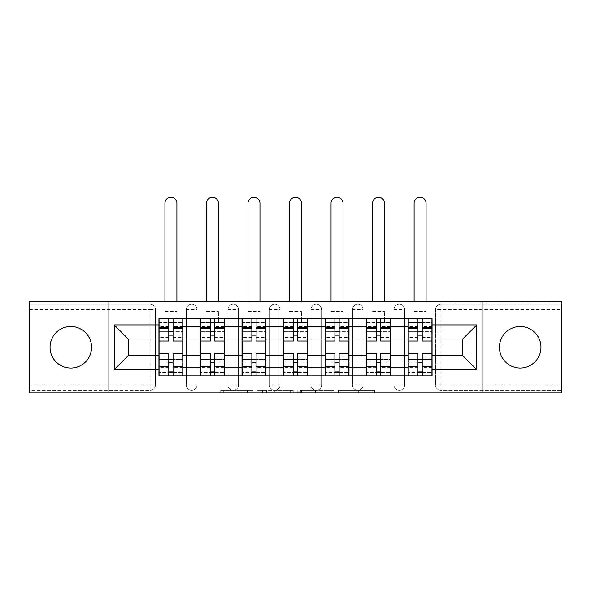 <?xml version="1.0" encoding="UTF-8"?>
<svg xmlns="http://www.w3.org/2000/svg" width="591" height="591" viewBox="0 0 591 591"><rect width="100%" height="100%" fill="white"/><g stroke="black" fill="none" stroke-linecap="round" stroke-linejoin="round"><path stroke-width="0.44" stroke-dasharray="2.96 2.22" d="M252.904 392.934L223.317 392.934L252.904 392.934L252.904 390.274L239.126 390.274L239.126 392.934L239.126 390.274L252.904 390.274L252.904 392.934L252.904 390.274L239.126 390.274L239.126 392.934L239.126 390.274L252.904 390.274L223.317 390.274L252.904 390.274M520.183 368.045A20.766 20.766 0 0 1 499.425 347.279A20.766 20.766 0 0 1 520.183 326.513A20.766 20.766 0 0 1 540.95 347.279A20.766 20.766 0 0 1 520.183 368.045M70.817 368.045A20.766 20.766 0 0 1 50.05 347.279A20.766 20.766 0 0 1 70.817 326.513A20.766 20.766 0 0 1 91.575 347.279A20.766 20.766 0 0 1 70.817 368.045M393.998 309.61A5.326 5.326 0 0 1 399.324 304.284A5.326 5.326 0 0 1 404.65 309.61A5.326 5.326 0 0 0 399.324 304.284A5.326 5.326 0 0 0 393.998 309.61L393.998 384.948A5.326 5.326 0 0 0 399.324 390.274A5.326 5.326 0 0 0 404.65 384.948L404.65 309.61A5.326 5.326 0 0 0 399.324 304.284A5.326 5.326 0 0 0 393.998 309.61L393.998 384.948A5.326 5.326 0 0 0 399.324 390.274A5.326 5.326 0 0 0 404.65 384.948L404.65 309.61L393.998 309.61M352.472 309.61A5.326 5.326 0 0 1 357.791 304.284A5.326 5.326 0 0 1 363.118 309.61A5.326 5.326 0 0 0 357.791 304.284A5.326 5.326 0 0 0 352.472 309.61L352.472 384.948A5.326 5.326 0 0 0 357.791 390.274A5.326 5.326 0 0 0 363.118 384.948L363.118 309.61A5.326 5.326 0 0 0 357.791 304.284A5.326 5.326 0 0 0 352.472 309.61L352.472 384.948A5.326 5.326 0 0 0 357.791 390.274A5.326 5.326 0 0 0 363.118 384.948L363.118 309.61L352.472 309.61M310.94 309.61A5.326 5.326 0 0 1 316.266 304.284A5.326 5.326 0 0 1 321.593 309.61A5.326 5.326 0 0 0 316.266 304.284A5.326 5.326 0 0 0 310.94 309.61L310.94 384.948A5.326 5.326 0 0 0 316.266 390.274A5.326 5.326 0 0 0 321.593 384.948L321.593 309.61A5.326 5.326 0 0 0 316.266 304.284A5.326 5.326 0 0 0 310.94 309.61L310.94 384.948A5.326 5.326 0 0 0 316.266 390.274A5.326 5.326 0 0 0 321.593 384.948L321.593 309.61L310.94 309.61M269.407 309.61A5.326 5.326 0 0 1 274.734 304.284A5.326 5.326 0 0 1 280.06 309.61A5.326 5.326 0 0 0 274.734 304.284A5.326 5.326 0 0 0 269.407 309.61L269.407 384.948A5.326 5.326 0 0 0 274.734 390.274A5.326 5.326 0 0 0 280.06 384.948L280.06 309.61A5.326 5.326 0 0 0 274.734 304.284A5.326 5.326 0 0 0 269.407 309.61L269.407 384.948A5.326 5.326 0 0 0 274.734 390.274A5.326 5.326 0 0 0 280.06 384.948L280.06 309.61L269.407 309.61M227.882 309.61A5.326 5.326 0 0 1 233.209 304.284A5.326 5.326 0 0 1 238.528 309.61A5.326 5.326 0 0 0 233.209 304.284A5.326 5.326 0 0 0 227.882 309.61L227.882 384.948A5.326 5.326 0 0 0 233.209 390.274A5.326 5.326 0 0 0 238.528 384.948L238.528 309.61A5.326 5.326 0 0 0 233.209 304.284A5.326 5.326 0 0 0 227.882 309.61L227.882 384.948A5.326 5.326 0 0 0 233.209 390.274A5.326 5.326 0 0 0 238.528 384.948L238.528 309.61L227.882 309.61M186.35 309.61A5.326 5.326 0 0 1 191.676 304.284A5.326 5.326 0 0 1 197.002 309.61A5.326 5.326 0 0 0 191.676 304.284A5.326 5.326 0 0 0 186.35 309.61L186.35 384.948A5.326 5.326 0 0 0 191.676 390.274A5.326 5.326 0 0 0 197.002 384.948L197.002 309.61A5.326 5.326 0 0 0 191.676 304.284A5.326 5.326 0 0 0 186.35 309.61L186.35 384.948A5.326 5.326 0 0 0 191.676 390.274A5.326 5.326 0 0 0 197.002 384.948L197.002 309.61L186.35 309.61M371.865 392.934L341.037 392.934L371.865 392.934L371.865 390.274L358.671 390.274L374.48 390.274L374.48 392.934L374.48 390.274L341.037 390.274L374.48 390.274L374.48 392.934L374.48 390.274L371.865 390.274L371.865 392.934M356.055 392.934L342.078 392.934L356.055 392.934L356.055 390.274L358.671 390.274L356.055 390.274L356.055 392.934L356.055 390.274L342.078 390.274L342.078 392.934L342.078 390.274L356.055 390.274L356.055 392.934M338.421 392.934L341.037 392.934L338.421 392.934L338.421 390.274L341.037 390.274L338.421 390.274L338.421 392.934M220.702 392.934L223.317 392.934L220.702 392.934L220.702 390.274L223.317 390.274L220.702 390.274L220.702 392.934M561.45 384.948L440.856 384.948L440.856 390.274L561.45 390.274L561.45 392.934L29.55 392.934L29.55 390.274L150.144 390.274A5.326 5.326 0 0 0 155.47 384.948L155.47 309.61A5.326 5.326 0 0 0 150.144 304.284A5.326 5.326 0 0 1 155.47 309.61A5.326 5.326 0 0 0 150.144 304.284L29.55 304.284L29.55 301.624L561.45 301.624L561.45 304.284L440.856 304.284A5.326 5.326 0 0 0 435.53 309.61L435.53 384.948A5.326 5.326 0 0 0 440.856 390.274A5.326 5.326 0 0 1 435.53 384.948A5.326 5.326 0 0 0 440.856 390.274L561.45 390.274L561.45 304.284L440.856 304.284A5.326 5.326 0 0 0 435.53 309.61L435.53 384.948L440.856 384.948L440.856 309.61L561.45 309.61M293.21 392.934L290.602 392.934L293.21 392.934L293.21 390.274L293.21 392.934M259.767 392.934L290.602 392.934L257.151 392.934L259.767 392.934L259.767 390.274L293.21 390.274L257.151 390.274L257.151 392.934L257.151 390.274L259.767 390.274L259.767 392.934M300.398 392.934L333.849 392.934L297.79 392.934L300.398 392.934L300.398 390.274L333.849 390.274L333.849 392.934L333.849 390.274L318.039 390.274L318.039 392.934M155.47 384.948L155.47 309.61L150.144 309.61L150.144 384.948L29.55 384.948L29.55 390.274L150.144 390.274A5.326 5.326 0 0 0 155.47 384.948A5.326 5.326 0 0 1 150.144 390.274L150.144 384.948L155.47 384.948M29.55 309.61L150.144 309.61L150.144 304.284L29.55 304.284L29.55 384.948M408.108 318.66L432.065 318.66L432.065 322.649L408.108 322.649L408.108 318.66L390.54 318.66L390.54 322.649L366.583 322.649L366.583 318.66L349.008 318.66L349.008 322.649L325.05 322.649L325.05 318.66L307.483 318.66L307.483 322.649L283.517 322.649L283.517 318.66L265.95 318.66L265.95 322.649L241.992 322.649L241.992 318.66L224.417 318.66L224.417 322.649L200.46 322.649L200.46 318.66L182.892 318.66L182.892 322.649L158.935 322.649L158.935 371.902L182.892 371.902L182.892 322.649M182.892 371.902L182.892 375.898L200.46 375.898L200.46 371.902L224.417 371.902L224.417 322.649M200.46 322.649L200.46 371.902M224.417 371.902L224.417 375.898L241.992 375.898L241.992 371.902L265.95 371.902L265.95 322.649M241.992 322.649L241.992 371.902M265.95 371.902L265.95 375.898L283.517 375.898L283.517 371.902L307.483 371.902L307.483 322.649M283.517 322.649L283.517 371.902M307.483 371.902L307.483 375.898L325.05 375.898L325.05 371.902L349.008 371.902L349.008 322.649M325.05 322.649L325.05 371.902M349.008 371.902L349.008 375.898L366.583 375.898L366.583 371.902L390.54 371.902L390.54 322.649M366.583 322.649L366.583 371.902M390.54 371.902L390.54 375.898L408.108 375.898L408.108 371.902L432.065 371.902L432.065 322.649M408.108 322.649L408.108 371.902M390.54 355.531L408.108 355.531M349.008 355.531L366.583 355.531M307.483 355.531L325.05 355.531M265.95 355.531L283.517 355.531M224.417 355.531L241.992 355.531M182.892 355.531L200.46 355.531M408.108 339.027L390.54 339.027M366.583 339.027L349.008 339.027M325.05 339.027L307.483 339.027M283.517 339.027L265.95 339.027M241.992 339.027L224.417 339.027M200.46 339.027L182.892 339.027M158.935 339.027L128.313 339.027L128.313 355.531L158.935 355.531M108.884 392.934L108.884 301.624M482.116 392.934L482.116 301.624M432.065 355.531L462.687 355.531L462.687 339.027L432.065 339.027M182.892 375.898L158.935 375.898L158.935 371.902M158.935 322.649L158.935 318.66L182.892 318.66M200.46 318.66L224.417 318.66M241.992 318.66L265.95 318.66M283.517 318.66L307.483 318.66M325.05 318.66L349.008 318.66M366.583 318.66L390.54 318.66M432.065 371.902L432.065 375.898L408.108 375.898M390.54 375.898L366.583 375.898M349.008 375.898L325.05 375.898M307.483 375.898L283.517 375.898M265.95 375.898L241.992 375.898M224.417 375.898L200.46 375.898M182.759 371.902L173.037 371.902M168.782 371.902L159.068 371.902M159.068 322.649L168.782 322.649M173.037 322.649L182.759 322.649M404.65 384.948A5.326 5.326 0 0 1 399.324 390.274A5.326 5.326 0 0 1 393.998 384.948L404.65 384.948M363.118 384.948A5.326 5.326 0 0 1 357.791 390.274A5.326 5.326 0 0 1 352.472 384.948L363.118 384.948M321.593 384.948A5.326 5.326 0 0 1 316.266 390.274A5.326 5.326 0 0 1 310.94 384.948L321.593 384.948M280.06 384.948A5.326 5.326 0 0 1 274.734 390.274A5.326 5.326 0 0 1 269.407 384.948L280.06 384.948M238.528 384.948A5.326 5.326 0 0 1 233.209 390.274A5.326 5.326 0 0 1 227.882 384.948L238.528 384.948M197.002 384.948A5.326 5.326 0 0 1 191.676 390.274A5.326 5.326 0 0 1 186.35 384.948L197.002 384.948M224.285 371.902L214.57 371.902M210.307 371.902L200.593 371.902M200.593 322.649L210.307 322.649M214.57 322.649L224.285 322.649M265.817 371.902L256.102 371.902M251.84 371.902L242.125 371.902M242.125 322.649L251.84 322.649M256.102 322.649L265.817 322.649M307.35 371.902L297.628 371.902M293.372 371.902L283.65 371.902M283.65 322.649L293.372 322.649M297.628 322.649L307.35 322.649M348.875 371.902L339.16 371.902M334.898 371.902L325.183 371.902M325.183 322.649L334.898 322.649M339.16 322.649L348.875 322.649M390.407 371.902L380.693 371.902M376.43 371.902L366.716 371.902M366.716 322.649L376.43 322.649M380.693 322.649L390.407 322.649M431.932 371.902L422.218 371.902M417.963 371.902L408.241 371.902M408.241 322.649L417.963 322.649M422.218 322.649L431.932 322.649M262.64 392.934L266.43 392.934L262.64 392.934L262.64 390.274L260.808 390.274L260.808 392.934L260.808 390.274L266.43 390.274L262.64 390.274L262.64 392.934M266.43 392.934L274.793 392.934L266.43 392.934L266.43 390.274L274.793 390.274L274.793 392.934L274.793 390.274L266.43 390.274L266.43 392.934M300.398 390.274L315.424 390.274L315.424 392.934L315.424 390.274L312.809 390.274L315.424 390.274L315.424 392.934L315.424 390.274L318.039 390.274M301.447 390.274L301.447 392.934L301.447 390.274M297.79 390.274L297.79 392.934L297.79 390.274M173.037 337.557L182.759 337.557L182.759 322.117L176.901 322.117L176.901 318.66L182.759 318.66L182.759 322.117L173.037 322.117L173.037 337.557L173.037 331.706L182.759 331.706L159.068 331.706L159.068 375.898L173.037 375.898L173.037 372.433L182.759 372.433L159.068 372.433L168.782 372.433L168.782 356.994L168.782 362.852L159.068 362.852L182.759 362.852L182.759 356.994L182.759 375.898L173.037 375.898M168.782 341.022L168.782 335.163L182.759 335.163L182.759 341.022L182.759 335.163L173.037 335.163L173.037 341.022M168.782 337.557L168.782 322.117L159.068 322.117L159.068 337.557L159.068 331.706L168.782 331.706L168.782 337.557L159.068 337.557M159.068 335.163L159.068 341.022L159.068 335.163M164.919 301.624L164.919 203.252A5.991 5.991 0 0 1 170.91 197.261A5.991 5.991 0 0 1 176.901 203.252L176.901 301.624M182.759 318.66L159.068 318.66L159.068 322.117L176.901 322.117L176.901 311.472L176.901 318.66L159.068 318.66M173.037 353.536L173.037 359.387L182.759 359.387L182.759 353.536L182.759 359.387L159.068 359.387L159.068 353.536L159.068 359.387L168.782 359.387L168.782 353.536M182.759 375.898L159.068 375.898M182.759 337.557L182.759 362.852L173.037 362.852L173.037 356.994L173.037 372.433M173.037 322.117L173.037 318.66M168.782 318.66L168.782 322.117M173.037 335.163L173.037 331.706M168.782 331.706L168.782 335.163M168.782 372.433L168.782 375.898M168.782 359.387L168.782 362.852M173.037 362.852L173.037 359.387M214.57 337.557L224.285 337.557L224.285 322.117L218.434 322.117L218.434 318.66L224.285 318.66L224.285 322.117L214.57 322.117L214.57 337.557L214.57 331.706L224.285 331.706L200.593 331.706L200.593 375.898L214.57 375.898L214.57 372.433L224.285 372.433L200.593 372.433L210.307 372.433L210.307 356.994L210.307 362.852L200.593 362.852L224.285 362.852L224.285 356.994L224.285 375.898L214.57 375.898M210.307 341.022L210.307 335.163L224.285 335.163L224.285 341.022L224.285 335.163L214.57 335.163L214.57 341.022M210.307 337.557L210.307 322.117L200.593 322.117L200.593 337.557L200.593 331.706L210.307 331.706L210.307 337.557L200.593 337.557M200.593 335.163L200.593 341.022L200.593 335.163M206.451 301.624L206.451 203.252A5.991 5.991 0 0 1 212.442 197.261A5.991 5.991 0 0 1 218.434 203.252L218.434 301.624M224.285 318.66L200.593 318.66L200.593 322.117L218.434 322.117L218.434 311.472L218.434 318.66L200.593 318.66M214.57 353.536L214.57 359.387L224.285 359.387L224.285 353.536L224.285 359.387L200.593 359.387L200.593 353.536L200.593 359.387L210.307 359.387L210.307 353.536M224.285 375.898L200.593 375.898M224.285 337.557L224.285 362.852L214.57 362.852L214.57 356.994L214.57 372.433M214.57 322.117L214.57 318.66M210.307 318.66L210.307 322.117M214.57 335.163L214.57 331.706M210.307 331.706L210.307 335.163M210.307 372.433L210.307 375.898M210.307 359.387L210.307 362.852M214.57 362.852L214.57 359.387M256.102 337.557L265.817 337.557L265.817 322.117L259.959 322.117L259.959 318.66L265.817 318.66L265.817 322.117L256.102 322.117L256.102 337.557L256.102 331.706L265.817 331.706L242.125 331.706L242.125 375.898L256.102 375.898L256.102 372.433L265.817 372.433L242.125 372.433L251.84 372.433L251.84 356.994L251.84 362.852L242.125 362.852L265.817 362.852L265.817 356.994L265.817 375.898L256.102 375.898M251.84 341.022L251.84 335.163L265.817 335.163L265.817 341.022L265.817 335.163L256.102 335.163L256.102 341.022M251.84 337.557L251.84 322.117L242.125 322.117L242.125 337.557L242.125 331.706L251.84 331.706L251.84 337.557L242.125 337.557M242.125 335.163L242.125 341.022L242.125 335.163M247.984 301.624L247.984 203.252A5.991 5.991 0 0 1 253.967 197.261A5.991 5.991 0 0 1 259.959 203.252L259.959 301.624M265.817 318.66L242.125 318.66L242.125 322.117L259.959 322.117L259.959 311.472L259.959 318.66L242.125 318.66M256.102 353.536L256.102 359.387L265.817 359.387L265.817 353.536L265.817 359.387L242.125 359.387L242.125 353.536L242.125 359.387L251.84 359.387L251.84 353.536M265.817 375.898L242.125 375.898M265.817 337.557L265.817 362.852L256.102 362.852L256.102 356.994L256.102 372.433M256.102 322.117L256.102 318.66M251.84 318.66L251.84 322.117M256.102 335.163L256.102 331.706M251.84 331.706L251.84 335.163M251.84 372.433L251.84 375.898M251.84 359.387L251.84 362.852M256.102 362.852L256.102 359.387M297.628 337.557L307.35 337.557L307.35 322.117L301.491 322.117L301.491 318.66L307.35 318.66L307.35 322.117L297.628 322.117L297.628 337.557L297.628 331.706L307.35 331.706L283.65 331.706L283.65 375.898L297.628 375.898L297.628 372.433L307.35 372.433L283.65 372.433L293.372 372.433L293.372 356.994L293.372 362.852L283.65 362.852L307.35 362.852L307.35 356.994L307.35 375.898L297.628 375.898M293.372 341.022L293.372 335.163L307.35 335.163L307.35 341.022L307.35 335.163L297.628 335.163L297.628 341.022M293.372 337.557L293.372 322.117L283.65 322.117L283.65 337.557L283.65 331.706L293.372 331.706L293.372 337.557L283.65 337.557M283.65 335.163L283.65 341.022L283.65 335.163M289.509 301.624L289.509 203.252A5.991 5.991 0 0 1 295.5 197.261A5.991 5.991 0 0 1 301.491 203.252L301.491 301.624M307.35 318.66L283.65 318.66L283.65 322.117L301.491 322.117L301.491 311.472L301.491 318.66L283.65 318.66M297.628 353.536L297.628 359.387L307.35 359.387L307.35 353.536L307.35 359.387L283.65 359.387L283.65 353.536L283.65 359.387L293.372 359.387L293.372 353.536M307.35 375.898L283.65 375.898M307.35 337.557L307.35 362.852L297.628 362.852L297.628 356.994L297.628 372.433M297.628 322.117L297.628 318.66M293.372 318.66L293.372 322.117M297.628 335.163L297.628 331.706M293.372 331.706L293.372 335.163M293.372 372.433L293.372 375.898M293.372 359.387L293.372 362.852M297.628 362.852L297.628 359.387M339.16 337.557L348.875 337.557L348.875 322.117L343.016 322.117L343.016 318.66L348.875 318.66L348.875 322.117L339.16 322.117L339.16 337.557L339.16 331.706L348.875 331.706L325.183 331.706L325.183 375.898L339.16 375.898L339.16 372.433L348.875 372.433L325.183 372.433L334.898 372.433L334.898 356.994L334.898 362.852L325.183 362.852L348.875 362.852L348.875 356.994L348.875 375.898L339.16 375.898M334.898 341.022L334.898 335.163L348.875 335.163L348.875 341.022L348.875 335.163L339.16 335.163L339.16 341.022M334.898 337.557L334.898 322.117L325.183 322.117L325.183 337.557L325.183 331.706L334.898 331.706L334.898 337.557L325.183 337.557M325.183 335.163L325.183 341.022L325.183 335.163M331.041 301.624L331.041 203.252A5.991 5.991 0 0 1 337.033 197.261A5.991 5.991 0 0 1 343.016 203.252L343.016 301.624M348.875 318.66L325.183 318.66L325.183 322.117L343.016 322.117L343.016 311.472L343.016 318.66L325.183 318.66M339.16 353.536L339.16 359.387L348.875 359.387L348.875 353.536L348.875 359.387L325.183 359.387L325.183 353.536L325.183 359.387L334.898 359.387L334.898 353.536M348.875 375.898L325.183 375.898M348.875 337.557L348.875 362.852L339.16 362.852L339.16 356.994L339.16 372.433M339.16 322.117L339.16 318.66M334.898 318.66L334.898 322.117M339.16 335.163L339.16 331.706M334.898 331.706L334.898 335.163M334.898 372.433L334.898 375.898M334.898 359.387L334.898 362.852M339.16 362.852L339.16 359.387M380.693 337.557L390.407 337.557L390.407 322.117L384.549 322.117L384.549 318.66L390.407 318.66L390.407 322.117L380.693 322.117L380.693 337.557L380.693 331.706L390.407 331.706L366.716 331.706L366.716 375.898L380.693 375.898L380.693 372.433L390.407 372.433L366.716 372.433L376.43 372.433L376.43 356.994L376.43 362.852L366.716 362.852L390.407 362.852L390.407 356.994L390.407 375.898L380.693 375.898M376.43 341.022L376.43 335.163L390.407 335.163L390.407 341.022L390.407 335.163L380.693 335.163L380.693 341.022M376.43 337.557L376.43 322.117L366.716 322.117L366.716 337.557L366.716 331.706L376.43 331.706L376.43 337.557L366.716 337.557M366.716 335.163L366.716 341.022L366.716 335.163M372.566 301.624L372.566 203.252A5.991 5.991 0 0 1 378.558 197.261A5.991 5.991 0 0 1 384.549 203.252L384.549 301.624M390.407 318.66L366.716 318.66L366.716 322.117L384.549 322.117L384.549 311.472L384.549 318.66L366.716 318.66M380.693 353.536L380.693 359.387L390.407 359.387L390.407 353.536L390.407 359.387L366.716 359.387L366.716 353.536L366.716 359.387L376.43 359.387L376.43 353.536M390.407 375.898L366.716 375.898M390.407 337.557L390.407 362.852L380.693 362.852L380.693 356.994L380.693 372.433M380.693 322.117L380.693 318.66M376.43 318.66L376.43 322.117M380.693 335.163L380.693 331.706M376.43 331.706L376.43 335.163M376.43 372.433L376.43 375.898M376.43 359.387L376.43 362.852M380.693 362.852L380.693 359.387M422.218 337.557L431.932 337.557L431.932 322.117L426.081 322.117L426.081 318.66L431.932 318.66L431.932 322.117L422.218 322.117L422.218 337.557L422.218 331.706L431.932 331.706L408.241 331.706L408.241 375.898L422.218 375.898L422.218 372.433L431.932 372.433L408.241 372.433L417.963 372.433L417.963 356.994L417.963 362.852L408.241 362.852L431.932 362.852L431.932 356.994L431.932 375.898L422.218 375.898M417.963 341.022L417.963 335.163L431.932 335.163L431.932 341.022L431.932 335.163L422.218 335.163L422.218 341.022M417.963 337.557L417.963 322.117L408.241 322.117L408.241 337.557L408.241 331.706L417.963 331.706L417.963 337.557L408.241 337.557M408.241 335.163L408.241 341.022L408.241 335.163M414.099 301.624L414.099 203.252A5.991 5.991 0 0 1 420.09 197.261A5.991 5.991 0 0 1 426.081 203.252L426.081 301.624M431.932 318.66L408.241 318.66L408.241 322.117L426.081 322.117L426.081 311.472L426.081 318.66L408.241 318.66M422.218 353.536L422.218 359.387L431.932 359.387L431.932 353.536L431.932 359.387L408.241 359.387L408.241 353.536L408.241 359.387L417.963 359.387L417.963 353.536M431.932 375.898L408.241 375.898M431.932 337.557L431.932 362.852L422.218 362.852L422.218 356.994L422.218 372.433M422.218 322.117L422.218 318.66M417.963 318.66L417.963 322.117M422.218 335.163L422.218 331.706M417.963 331.706L417.963 335.163M417.963 372.433L417.963 375.898M417.963 359.387L417.963 362.852M422.218 362.852L422.218 359.387M251.079 390.274L251.079 392.934L251.079 390.274M440.856 304.284A5.326 5.326 0 0 0 435.53 309.61L440.856 309.61L440.856 304.284M247.481 390.274L247.481 392.934L247.481 390.274M223.317 390.274L223.317 392.934L223.317 390.274M290.602 390.274L290.602 392.934L290.602 390.274M331.233 390.274L331.233 392.934L331.233 390.274M312.809 390.274L312.809 392.934L312.809 390.274M304.055 390.274L304.055 392.934L304.055 390.274M358.671 390.274L358.671 392.934L358.671 390.274M341.037 390.274L341.037 392.934L341.037 390.274M182.759 326.934L173.037 326.934M168.782 326.934L159.068 326.934M168.782 367.979L159.068 367.979M168.782 367.624L159.068 367.624M168.782 326.572L159.068 326.572M182.759 367.979L173.037 367.979M182.759 367.624L173.037 367.624M182.759 326.572L173.037 326.572M164.919 311.472L176.901 311.472L164.919 311.472M224.285 326.934L214.57 326.934M210.307 326.934L200.593 326.934M210.307 367.979L200.593 367.979M210.307 367.624L200.593 367.624M210.307 326.572L200.593 326.572M224.285 367.979L214.57 367.979M224.285 367.624L214.57 367.624M224.285 326.572L214.57 326.572M206.451 311.472L218.434 311.472L206.451 311.472M265.817 326.934L256.102 326.934M251.84 326.934L242.125 326.934M251.84 367.979L242.125 367.979M251.84 367.624L242.125 367.624M251.84 326.572L242.125 326.572M265.817 367.979L256.102 367.979M265.817 367.624L256.102 367.624M265.817 326.572L256.102 326.572M247.984 311.472L259.959 311.472L247.984 311.472M307.35 326.934L297.628 326.934M293.372 326.934L283.65 326.934M293.372 367.979L283.65 367.979M293.372 367.624L283.65 367.624M293.372 326.572L283.65 326.572M307.35 367.979L297.628 367.979M307.35 367.624L297.628 367.624M307.35 326.572L297.628 326.572M289.509 311.472L301.491 311.472L289.509 311.472M348.875 326.934L339.16 326.934M334.898 326.934L325.183 326.934M334.898 367.979L325.183 367.979M334.898 367.624L325.183 367.624M334.898 326.572L325.183 326.572M348.875 367.979L339.16 367.979M348.875 367.624L339.16 367.624M348.875 326.572L339.16 326.572M331.041 311.472L343.016 311.472L331.041 311.472M390.407 326.934L380.693 326.934M376.43 326.934L366.716 326.934M376.43 367.979L366.716 367.979M376.43 367.624L366.716 367.624M376.43 326.572L366.716 326.572M390.407 367.979L380.693 367.979M390.407 367.624L380.693 367.624M390.407 326.572L380.693 326.572M372.566 311.472L384.549 311.472L372.566 311.472M431.932 326.934L422.218 326.934M417.963 326.934L408.241 326.934M417.963 367.979L408.241 367.979M417.963 367.624L408.241 367.624M417.963 326.572L408.241 326.572M431.932 367.979L422.218 367.979M431.932 367.624L422.218 367.624M431.932 326.572L422.218 326.572M414.099 311.472L426.081 311.472L414.099 311.472M168.782 356.994L159.068 356.994M182.759 356.994L173.037 356.994M210.307 356.994L200.593 356.994M224.285 356.994L214.57 356.994M251.84 356.994L242.125 356.994M265.817 356.994L256.102 356.994M293.372 356.994L283.65 356.994M307.35 356.994L297.628 356.994M334.898 356.994L325.183 356.994M348.875 356.994L339.16 356.994M376.43 356.994L366.716 356.994M390.407 356.994L380.693 356.994M417.963 356.994L408.241 356.994M431.932 356.994L422.218 356.994"/><path stroke-width="0.89" d="M520.183 326.513A20.766 20.766 0 0 0 499.425 347.279A20.766 20.766 0 0 0 520.183 368.045A20.766 20.766 0 0 0 540.95 347.279A20.766 20.766 0 0 0 520.183 326.513M70.817 326.513A20.766 20.766 0 0 0 50.05 347.279A20.766 20.766 0 0 0 70.817 368.045A20.766 20.766 0 0 0 91.575 347.279A20.766 20.766 0 0 0 70.817 326.513M482.116 392.934L561.45 392.934L561.45 301.624L29.55 301.624L29.55 392.934L482.116 392.934L482.116 301.624M200.46 375.898L200.46 326.779L182.892 326.779L182.892 375.898M182.892 326.779L182.892 318.66M200.46 326.779L200.46 318.66M224.417 318.66L224.417 375.898M241.992 375.898L241.992 318.66M265.95 318.66L265.95 375.898M283.517 375.898L283.517 318.66M307.483 318.66L307.483 375.898M325.05 375.898L325.05 318.66M349.008 318.66L349.008 375.898M366.583 375.898L366.583 318.66M390.54 318.66L390.54 375.898M408.108 375.898L408.108 318.66M408.108 355.531L390.54 355.531M366.583 355.531L349.008 355.531M325.05 355.531L307.483 355.531M283.517 355.531L265.95 355.531M241.992 355.531L224.417 355.531M200.46 355.531L182.892 355.531M408.108 339.027L390.54 339.027M366.583 339.027L349.008 339.027M325.05 339.027L307.483 339.027M283.517 339.027L265.95 339.027M241.992 339.027L224.417 339.027M200.46 339.027L182.892 339.027M128.313 355.531L158.935 355.531L158.935 339.027L128.313 339.027L128.313 355.531L114.203 369.641L114.203 324.917L158.935 324.917L158.935 339.027M432.065 339.027L432.065 355.531L462.687 355.531L462.687 339.027L432.065 339.027L432.065 318.66L158.935 318.66L158.935 324.917M432.065 324.917L476.797 324.917L476.797 369.641L432.065 369.641L432.065 355.531M158.935 355.531L158.935 375.898L432.065 375.898L432.065 369.641M158.935 369.641L114.203 369.641M108.884 392.934L108.884 301.624M173.037 371.902L168.782 371.902M168.782 322.649L173.037 322.649M214.57 371.902L210.307 371.902M210.307 322.649L214.57 322.649M256.102 371.902L251.84 371.902M251.84 322.649L256.102 322.649M297.628 371.902L293.372 371.902M293.372 322.649L297.628 322.649M339.16 371.902L334.898 371.902M334.898 322.649L339.16 322.649M380.693 371.902L376.43 371.902M376.43 322.649L380.693 322.649M422.218 371.902L417.963 371.902M417.963 322.649L422.218 322.649M114.203 324.917L128.313 339.027M462.687 355.531L476.797 369.641M462.687 339.027L476.797 324.917M182.759 375.898L182.759 341.022L173.037 341.022L173.037 318.66M168.782 318.66L168.782 341.022L159.068 341.022L159.068 318.66M176.901 301.624L176.901 203.252A5.991 5.991 0 0 0 170.91 197.261A5.991 5.991 0 0 0 164.919 203.252L164.919 301.624M182.759 341.022L182.759 318.66M159.068 375.898L159.068 353.536L168.782 353.536L168.782 375.898M173.037 375.898L173.037 353.536L182.759 353.536M168.782 335.163L173.037 335.163M159.068 353.536L159.068 341.022M173.037 359.387L168.782 359.387M173.037 372.433L168.782 372.433M168.782 362.852L173.037 362.852M173.037 331.706L168.782 331.706M168.782 322.117L173.037 322.117M224.285 375.898L224.285 341.022L214.57 341.022L214.57 318.66M210.307 318.66L210.307 341.022L200.593 341.022L200.593 318.66M218.434 301.624L218.434 203.252A5.991 5.991 0 0 0 212.442 197.261A5.991 5.991 0 0 0 206.451 203.252L206.451 301.624M224.285 341.022L224.285 318.66M200.593 375.898L200.593 353.536L210.307 353.536L210.307 375.898M214.57 375.898L214.57 353.536L224.285 353.536M210.307 335.163L214.57 335.163M200.593 353.536L200.593 341.022M214.57 359.387L210.307 359.387M214.57 372.433L210.307 372.433M210.307 362.852L214.57 362.852M214.57 331.706L210.307 331.706M210.307 322.117L214.57 322.117M265.817 375.898L265.817 341.022L256.102 341.022L256.102 318.66M251.84 318.66L251.84 341.022L242.125 341.022L242.125 318.66M259.959 301.624L259.959 203.252A5.991 5.991 0 0 0 253.967 197.261A5.991 5.991 0 0 0 247.984 203.252L247.984 301.624M265.817 341.022L265.817 318.66M242.125 375.898L242.125 353.536L251.84 353.536L251.84 375.898M256.102 375.898L256.102 353.536L265.817 353.536M251.84 335.163L256.102 335.163M242.125 353.536L242.125 341.022M256.102 359.387L251.84 359.387M256.102 372.433L251.84 372.433M251.84 362.852L256.102 362.852M256.102 331.706L251.84 331.706M251.84 322.117L256.102 322.117M307.35 375.898L307.35 341.022L297.628 341.022L297.628 318.66M293.372 318.66L293.372 341.022L283.65 341.022L283.65 318.66M301.491 301.624L301.491 203.252A5.991 5.991 0 0 0 295.5 197.261A5.991 5.991 0 0 0 289.509 203.252L289.509 301.624M307.35 341.022L307.35 318.66M283.65 375.898L283.65 353.536L293.372 353.536L293.372 375.898M297.628 375.898L297.628 353.536L307.35 353.536M293.372 335.163L297.628 335.163M283.65 353.536L283.65 341.022M297.628 359.387L293.372 359.387M297.628 372.433L293.372 372.433M293.372 362.852L297.628 362.852M297.628 331.706L293.372 331.706M293.372 322.117L297.628 322.117M348.875 375.898L348.875 341.022L339.16 341.022L339.16 318.66M334.898 318.66L334.898 341.022L325.183 341.022L325.183 318.66M343.016 301.624L343.016 203.252A5.991 5.991 0 0 0 337.033 197.261A5.991 5.991 0 0 0 331.041 203.252L331.041 301.624M348.875 341.022L348.875 318.66M325.183 375.898L325.183 353.536L334.898 353.536L334.898 375.898M339.16 375.898L339.16 353.536L348.875 353.536M334.898 335.163L339.16 335.163M325.183 353.536L325.183 341.022M339.16 359.387L334.898 359.387M339.16 372.433L334.898 372.433M334.898 362.852L339.16 362.852M339.16 331.706L334.898 331.706M334.898 322.117L339.16 322.117M390.407 375.898L390.407 341.022L380.693 341.022L380.693 318.66M376.43 318.66L376.43 341.022L366.716 341.022L366.716 318.66M384.549 301.624L384.549 203.252A5.991 5.991 0 0 0 378.558 197.261A5.991 5.991 0 0 0 372.566 203.252L372.566 301.624M390.407 341.022L390.407 318.66M366.716 375.898L366.716 353.536L376.43 353.536L376.43 375.898M380.693 375.898L380.693 353.536L390.407 353.536M376.43 335.163L380.693 335.163M366.716 353.536L366.716 341.022M380.693 359.387L376.43 359.387M380.693 372.433L376.43 372.433M376.43 362.852L380.693 362.852M380.693 331.706L376.43 331.706M376.43 322.117L380.693 322.117M431.932 375.898L431.932 341.022L422.218 341.022L422.218 318.66M417.963 318.66L417.963 341.022L408.241 341.022L408.241 318.66M426.081 301.624L426.081 203.252A5.991 5.991 0 0 0 420.09 197.261A5.991 5.991 0 0 0 414.099 203.252L414.099 301.624M431.932 341.022L431.932 318.66M408.241 375.898L408.241 353.536L417.963 353.536L417.963 375.898M422.218 375.898L422.218 353.536L431.932 353.536M417.963 335.163L422.218 335.163M408.241 353.536L408.241 341.022M422.218 359.387L417.963 359.387M422.218 372.433L417.963 372.433M417.963 362.852L422.218 362.852M422.218 331.706L417.963 331.706M417.963 322.117L422.218 322.117M366.583 326.779L349.008 326.779M325.05 326.779L307.483 326.779M283.517 326.779L265.95 326.779M241.992 326.779L224.417 326.779M408.108 326.779L390.54 326.779M366.583 367.779L349.008 367.779M325.05 367.779L307.483 367.779M283.517 367.779L265.95 367.779M241.992 367.779L224.417 367.779M200.46 367.779L182.892 367.779M408.108 367.779L390.54 367.779M182.759 327.842L173.037 327.842M168.782 327.842L159.068 327.842M168.782 328.197L159.068 328.197M168.782 366.354L159.068 366.354M168.782 366.708L159.068 366.708M182.759 366.708L173.037 366.708M182.759 328.197L173.037 328.197M182.759 366.354L173.037 366.354M224.285 327.842L214.57 327.842M210.307 327.842L200.593 327.842M210.307 328.197L200.593 328.197M210.307 366.354L200.593 366.354M210.307 366.708L200.593 366.708M224.285 366.708L214.57 366.708M224.285 328.197L214.57 328.197M224.285 366.354L214.57 366.354M265.817 327.842L256.102 327.842M251.84 327.842L242.125 327.842M251.84 328.197L242.125 328.197M251.84 366.354L242.125 366.354M251.84 366.708L242.125 366.708M265.817 366.708L256.102 366.708M265.817 328.197L256.102 328.197M265.817 366.354L256.102 366.354M307.35 327.842L297.628 327.842M293.372 327.842L283.65 327.842M293.372 328.197L283.65 328.197M293.372 366.354L283.65 366.354M293.372 366.708L283.65 366.708M307.35 366.708L297.628 366.708M307.35 328.197L297.628 328.197M307.35 366.354L297.628 366.354M348.875 327.842L339.16 327.842M334.898 327.842L325.183 327.842M334.898 328.197L325.183 328.197M334.898 366.354L325.183 366.354M334.898 366.708L325.183 366.708M348.875 366.708L339.16 366.708M348.875 328.197L339.16 328.197M348.875 366.354L339.16 366.354M390.407 327.842L380.693 327.842M376.43 327.842L366.716 327.842M376.43 328.197L366.716 328.197M376.43 366.354L366.716 366.354M376.43 366.708L366.716 366.708M390.407 366.708L380.693 366.708M390.407 328.197L380.693 328.197M390.407 366.354L380.693 366.354M431.932 327.842L422.218 327.842M417.963 327.842L408.241 327.842M417.963 328.197L408.241 328.197M417.963 366.354L408.241 366.354M417.963 366.708L408.241 366.708M431.932 366.708L422.218 366.708M431.932 328.197L422.218 328.197M431.932 366.354L422.218 366.354"/></g></svg>
